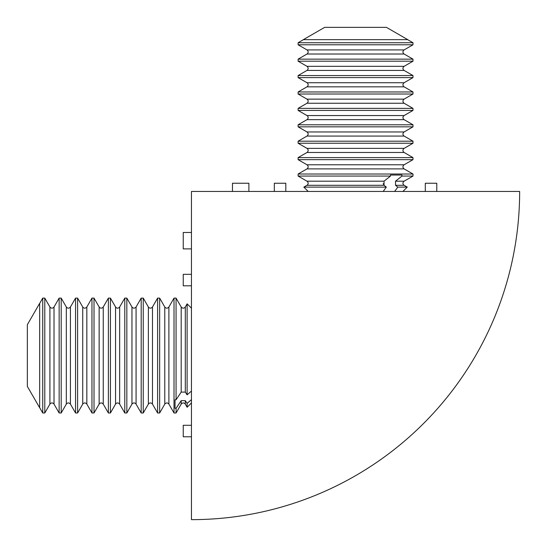 <?xml version="1.0" encoding="UTF-8"?>
<svg xmlns="http://www.w3.org/2000/svg" width="547" height="547" viewBox="0 0 547 547"><rect width="100%" height="100%" fill="white"/><g stroke="black" fill="none" stroke-linecap="round" stroke-linejoin="round"><path stroke-width="0.82" d="M436.779 191.45L436.779 183.245L425.292 183.245L425.292 191.45M285.808 191.45L285.808 183.245L274.32 183.245L274.32 191.45M248.885 191.45L248.885 183.245L232.475 183.245L232.475 191.45M191.45 232.475L183.245 232.475L183.245 248.885L191.45 248.885M191.45 274.32L183.245 274.32L183.245 285.808L191.45 285.808M191.45 425.292L183.245 425.292L183.245 436.779L191.45 436.779M191.45 191.45L519.65 191.45A328.2 328.2 0 0 1 191.45 519.65L191.45 191.45M185.296 306.997C183.956 308.556 182.589 308.556 181.194 306.997L181.194 392.103L185.296 392.103L187.115 394.825L187.115 303.845L185.296 306.997L185.296 392.103M191.45 399.631L187.115 403.385L185.296 400.657L181.194 400.657L181.194 404.103L176.066 412.985L176.066 408.329L181.194 400.657M168.886 306.997L168.886 404.103C167.491 402.544 166.124 402.544 164.784 404.103L164.784 306.997C166.124 308.556 167.491 308.556 168.886 306.997L174.014 298.115L176.066 298.115L176.066 399.775L175.04 399.775L175.04 408.329L176.066 408.329M174.014 298.115L174.014 412.985L176.066 412.985M164.784 306.997L159.656 298.115L159.656 412.985L164.784 404.103M152.476 306.997L152.476 404.103C151.081 402.544 149.714 402.544 148.374 404.103L148.374 306.997C149.714 308.556 151.081 308.556 152.476 306.997L157.604 298.115L157.604 412.985L159.656 412.985M148.374 306.997L143.246 298.115L143.246 412.985L148.374 404.103M136.066 306.997L136.066 404.103C134.671 402.544 133.304 402.544 131.964 404.103L131.964 306.997C133.304 308.556 134.671 308.556 136.066 306.997L141.194 298.115L141.194 412.985L143.246 412.985M131.964 306.997L126.836 298.115L126.836 412.985L131.964 404.103M119.656 306.997L119.656 404.103C118.261 402.544 116.894 402.544 115.554 404.103L115.554 306.997C116.894 308.556 118.261 308.556 119.656 306.997L124.784 298.115L124.784 412.985L126.836 412.985M115.554 306.997L110.426 298.115L110.426 412.985L115.554 404.103M103.246 306.997L103.246 404.103C101.851 402.544 100.484 402.544 99.144 404.103L99.144 306.997C100.484 308.556 101.851 308.556 103.246 306.997L108.374 298.115L108.374 412.985L110.426 412.985M99.144 306.997L94.016 298.115L94.016 412.985L99.144 404.103M86.836 306.997L86.836 404.103C85.441 402.544 84.074 402.544 82.734 404.103L82.734 306.997C84.074 308.556 85.441 308.556 86.836 306.997L91.964 298.115L91.964 412.985L94.016 412.985M82.734 306.997L77.606 298.115L77.606 412.985L82.734 404.103M70.426 306.997L70.426 404.103C69.031 402.544 67.664 402.544 66.324 404.103L66.324 306.997C67.664 308.556 69.031 308.556 70.426 306.997L75.554 298.115L75.554 412.985L77.606 412.985M66.324 306.997L61.196 298.115L61.196 412.985L66.324 404.103M54.016 306.997L54.016 404.103C52.621 402.544 51.254 402.544 49.914 404.103L49.914 306.997C51.254 308.556 52.621 308.556 54.016 306.997L59.144 298.115L59.144 412.985L61.196 412.985M49.914 306.997L44.786 298.115L44.786 412.985L49.914 404.103M39.657 303.441L42.734 298.115L42.734 412.985L44.786 412.985M39.657 303.353L39.657 407.747L27.35 386.428L27.35 324.672L39.657 303.353M187.115 403.385L187.115 407.255L191.45 402.92M191.45 391.078L187.115 394.825M181.194 392.103L176.066 399.775M175.04 408.329L175.04 399.775M404.103 185.296C402.544 183.929 402.544 182.561 404.103 181.194L395.508 181.194L395.508 185.296L397.792 187.115L407.255 187.115L404.103 185.296L395.508 185.296M383.18 191.45L386.326 187.115L384.042 185.296L384.042 181.194L306.997 181.194L298.115 176.066L390.469 176.066L384.042 181.194M404.103 168.886L306.997 168.886C308.556 167.519 308.556 166.151 306.997 164.784L404.103 164.784C402.544 166.151 402.544 167.519 404.103 168.886L412.985 174.014L412.985 176.066L401.942 176.066L401.942 175.04L390.469 175.04L390.469 176.066M412.985 174.014L298.115 174.014L298.115 176.066M404.103 164.784L412.985 159.656L298.115 159.656L306.997 164.784M404.103 152.476L306.997 152.476C308.556 151.109 308.556 149.741 306.997 148.374L404.103 148.374C402.544 149.741 402.544 151.109 404.103 152.476L412.985 157.604L298.115 157.604L298.115 159.656M404.103 148.374L412.985 143.246L298.115 143.246L306.997 148.374M404.103 136.066L306.997 136.066C308.556 134.699 308.556 133.331 306.997 131.964L404.103 131.964C402.544 133.331 402.544 134.699 404.103 136.066L412.985 141.194L298.115 141.194L298.115 143.246M404.103 131.964L412.985 126.836L298.115 126.836L306.997 131.964M404.103 119.656L306.997 119.656C308.556 118.289 308.556 116.921 306.997 115.554L404.103 115.554C402.544 116.921 402.544 118.289 404.103 119.656L412.985 124.784L298.115 124.784L298.115 126.836M404.103 115.554L412.985 110.426L298.115 110.426L306.997 115.554M404.103 103.246L306.997 103.246C308.556 101.879 308.556 100.511 306.997 99.144L404.103 99.144C402.544 100.511 402.544 101.879 404.103 103.246L412.985 108.374L298.115 108.374L298.115 110.426M404.103 99.144L412.985 94.016L298.115 94.016L306.997 99.144M404.103 86.836L306.997 86.836C308.556 85.469 308.556 84.101 306.997 82.734L404.103 82.734C402.544 84.101 402.544 85.469 404.103 86.836L412.985 91.964L298.115 91.964L298.115 94.016M404.103 82.734L412.985 77.606L298.115 77.606L306.997 82.734M404.103 70.426L306.997 70.426C308.556 69.059 308.556 67.691 306.997 66.324L404.103 66.324C402.544 67.691 402.544 69.059 404.103 70.426L412.985 75.554L298.115 75.554L298.115 77.606M404.103 66.324L412.985 61.196L298.115 61.196L306.997 66.324M404.103 54.016L306.997 54.016C308.556 52.649 308.556 51.281 306.997 49.914L404.103 49.914C402.544 51.281 402.544 52.649 404.103 54.016L412.985 59.144L298.115 59.144L298.115 61.196M404.103 49.914L412.985 44.786L298.115 44.786L306.997 49.914M407.659 39.657L412.985 42.734L298.115 42.734L298.115 44.786M319.065 39.657L303.353 39.657L324.672 27.35L386.428 27.35L407.747 39.657L319.065 39.657M383.208 183.642L384.015 184.271L384.015 185.276M383.351 184.271L384.015 184.271M386.326 187.115L303.845 187.115L308.18 191.45M394.647 191.45L397.792 187.115M395.508 181.194L401.942 176.066M185.296 400.657L185.296 404.103C183.956 402.544 182.589 402.544 181.194 404.103M384.042 185.296L306.997 185.296C308.556 183.929 308.556 182.561 306.997 181.194M168.886 404.103L174.014 412.985M157.604 298.115L159.656 298.115M152.476 404.103L157.604 412.985M141.194 298.115L143.246 298.115M136.066 404.103L141.194 412.985M124.784 298.115L126.836 298.115M119.656 404.103L124.784 412.985M108.374 298.115L110.426 298.115M103.246 404.103L108.374 412.985M91.964 298.115L94.016 298.115M86.836 404.103L91.964 412.985M75.554 298.115L77.606 298.115M70.426 404.103L75.554 412.985M59.144 298.115L61.196 298.115M54.016 404.103L59.144 412.985M42.734 298.115L44.786 298.115M39.657 407.659L42.734 412.985M185.296 404.103L187.115 407.255M191.45 308.18L187.115 303.845M181.194 306.997L176.066 298.115M306.997 168.886L298.115 174.014M412.985 157.604L412.985 159.656M306.997 152.476L298.115 157.604M412.985 141.194L412.985 143.246M306.997 136.066L298.115 141.194M412.985 124.784L412.985 126.836M306.997 119.656L298.115 124.784M412.985 108.374L412.985 110.426M306.997 103.246L298.115 108.374M412.985 91.964L412.985 94.016M306.997 86.836L298.115 91.964M412.985 75.554L412.985 77.606M306.997 70.426L298.115 75.554M412.985 59.144L412.985 61.196M306.997 54.016L298.115 59.144M412.985 42.734L412.985 44.786M303.441 39.657L298.115 42.734M306.997 185.296L303.845 187.115M402.92 191.45L407.255 187.115M404.103 181.194L412.985 176.066"/></g></svg>
